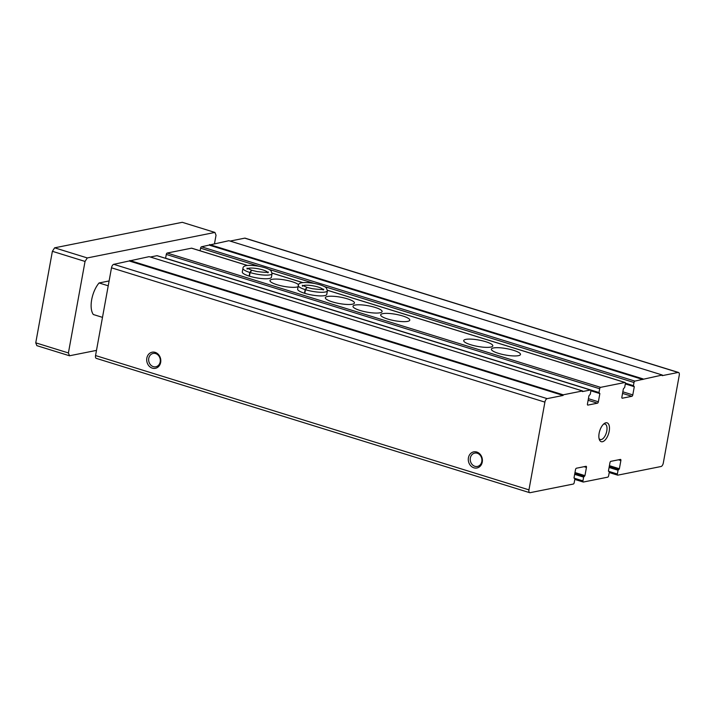 <?xml version="1.0" encoding="UTF-8"?>
<svg xmlns="http://www.w3.org/2000/svg" width="715" height="715" viewBox="0 0 715 715"><rect width="100%" height="100%" fill="white"/><g stroke="black" fill="none" stroke-linecap="round" stroke-linejoin="round"><path stroke-width="1.07" d="M482.268 462.06A8.223 7.016 78.7 0 1 470.64 465.68A8.223 7.016 78.7 0 1 473.124 452.014A8.223 7.016 78.7 0 1 482.268 462.06M160.669 362.398A8.223 7.016 78.7 0 1 149.051 366.017A8.223 7.016 78.7 0 1 151.535 352.352A8.223 7.016 78.7 0 1 160.669 362.398M597.472 403.18A1.314 0.626 -72.8 0 0 598.366 401.785L599.858 393.581L599 392.535L599.688 388.745A1.314 0.626 -72.8 0 1 600.591 387.351L624.937 382.48A1.314 0.626 -72.8 0 1 625.098 382.489A1.314 0.626 -72.8 0 1 625.384 383.615L624.696 387.396L623.373 388.88L621.88 397.084A1.314 0.626 -72.8 0 0 622.166 398.21A1.314 0.626 -72.8 0 0 622.327 398.21L631.899 396.298A1.314 0.626 -72.8 0 0 632.793 394.903L634.285 386.699L633.427 385.653L633.999 382.498A1.314 0.626 -72.8 0 1 634.902 381.104L662.304 375.018L662.188 375.652L678.142 372.461A3.289 1.555 -72.8 0 1 678.544 372.479A3.289 1.555 -72.8 0 1 679.25 375.286L663.306 463.016A3.289 1.555 -72.8 0 1 661.053 466.511L617.805 475.153A1.314 0.626 -72.8 0 1 617.653 475.144A1.314 0.626 -72.8 0 1 617.367 474.027L618.055 470.238L619.378 468.754L620.87 460.549A1.314 0.626 -72.8 0 0 620.584 459.432A1.314 0.626 -72.8 0 0 620.423 459.423L610.851 461.336A1.314 0.626 -72.8 0 0 609.949 462.73L608.456 470.935L609.323 471.98L608.635 475.77A1.314 0.626 -72.8 0 1 607.732 477.164L583.377 482.035A1.314 0.626 -72.8 0 1 583.226 482.026A1.314 0.626 -72.8 0 1 582.94 480.9L583.628 477.12L584.95 475.636L586.443 467.431A1.314 0.626 -72.8 0 0 586.157 466.305A1.314 0.626 -72.8 0 0 585.996 466.305L576.424 468.218A1.314 0.626 -72.8 0 0 575.521 469.612L574.029 477.817L574.896 478.862L574.208 482.652A1.314 0.626 -72.8 0 1 573.305 484.046L530.065 492.689A3.289 1.555 -72.8 0 1 529.663 492.671L96.257 358.358A3.289 1.555 -72.8 0 1 95.551 355.552L111.495 267.812A3.289 1.555 -72.8 0 1 113.748 264.327L149.131 256.649L582.537 390.953L582.421 391.588L590.393 389.997A1.314 0.626 -72.8 0 1 590.554 389.997A1.314 0.626 -72.8 0 1 590.84 391.123L590.268 394.278L588.946 395.761L587.453 403.966A1.314 0.626 -72.8 0 0 587.739 405.083A1.314 0.626 -72.8 0 0 587.9 405.092L597.472 403.18L588.123 400.284M529.663 492.671A3.289 1.555 -72.8 0 1 528.957 489.864L544.901 402.125A3.289 1.555 -72.8 0 1 547.154 398.63L563.107 395.449L129.701 261.136M563.107 395.449L563.223 394.814L129.817 260.501M563.223 394.814L582.537 390.953M150.32 257.016L156.996 255.684A1.314 0.626 -72.8 0 1 157.148 255.693A1.314 0.626 -72.8 0 1 157.291 255.773M165.585 258.303L166.282 254.433A1.314 0.626 -72.8 0 1 167.185 253.039L191.531 248.177A1.314 0.626 -72.8 0 1 191.691 248.177A1.314 0.626 -72.8 0 1 191.826 248.266M490.713 347.097A14.792 3.244 10.3 0 0 492.814 345.881A14.792 3.244 10.3 0 0 478.836 340.045A14.792 3.244 10.3 0 0 463.704 340.59A14.792 3.244 10.3 0 0 474.054 345.658A14.792 3.244 10.3 0 0 490.713 347.097M380.014 312.786A14.792 3.244 10.3 0 0 382.114 311.57A14.792 3.244 10.3 0 0 368.136 305.734A14.792 3.244 10.3 0 0 352.995 306.279A14.792 3.244 10.3 0 0 363.354 311.356A14.792 3.244 10.3 0 0 380.014 312.786M298.307 285.5L297.646 289.128A14.792 3.244 10.3 0 0 308.004 294.205A14.792 3.244 10.3 0 0 324.655 295.635A14.792 3.244 10.3 0 0 326.755 294.419L327.416 290.791L326.353 287.931C324.521 286.152 320.347 284.624 313.814 283.328C303.428 281.773 298.262 282.497 298.307 285.5A14.792 3.244 10.3 0 0 305.153 289.611L306.958 287.376L302.329 285.276L302.508 286.268M242.957 268.348L242.296 271.977A14.792 3.244 10.3 0 0 252.645 277.045A14.792 3.244 10.3 0 0 269.305 278.484A14.792 3.244 10.3 0 0 271.405 277.268L272.066 273.639L271.003 270.779C269.171 269.001 264.988 267.464 258.455 266.177C248.078 264.622 242.912 265.345 242.957 268.348A14.792 3.244 10.3 0 0 249.803 272.451L251.6 270.225L246.979 268.125L247.158 269.108M518.393 355.668A14.792 3.244 10.3 0 0 520.493 354.452A14.792 3.244 10.3 0 0 506.515 348.625A14.792 3.244 10.3 0 0 491.375 349.17A14.792 3.244 10.3 0 0 501.733 354.238A14.792 3.244 10.3 0 0 518.393 355.668M407.684 321.366A14.792 3.244 10.3 0 0 409.784 320.15A14.792 3.244 10.3 0 0 395.815 314.314A14.792 3.244 10.3 0 0 380.675 314.859A14.792 3.244 10.3 0 0 391.025 319.936A14.792 3.244 10.3 0 0 407.684 321.366M352.334 304.215A14.792 3.244 10.3 0 0 354.434 302.999A14.792 3.244 10.3 0 0 340.456 297.163A14.792 3.244 10.3 0 0 325.325 297.708A14.792 3.244 10.3 0 0 335.675 302.776A14.792 3.244 10.3 0 0 352.334 304.215M298.566 284.74A14.792 3.244 10.3 0 0 282.845 279.637A14.792 3.244 10.3 0 0 269.975 280.557A14.792 3.244 10.3 0 0 280.325 285.625A14.792 3.244 10.3 0 0 296.984 287.055A14.792 3.244 10.3 0 0 298.084 286.751M200.12 250.795L200.593 248.185A1.314 0.626 -72.8 0 1 201.496 246.791L228.898 240.705L662.304 375.018M642.874 379.504L209.477 245.2M642.991 378.879L209.584 244.566M230.096 241.08L244.736 238.149A3.289 1.555 -72.8 0 1 245.138 238.167L678.544 372.479M602.441 441.727A9.867 4.656 107.2 0 0 609.403 429.778A9.867 4.656 107.2 0 0 604.238 423.566A9.867 4.656 107.2 0 0 599.313 439.466A9.867 4.656 107.2 0 0 602.441 441.727M160.196 361.879A6.793 5.8 78.7 0 1 155.807 366.777A6.793 5.8 78.7 0 1 148.791 361.245A6.793 5.8 78.7 0 1 153.144 353.442A6.793 5.8 78.7 0 1 160.196 361.879M481.794 461.541A6.793 5.8 78.7 0 1 477.406 466.43A6.793 5.8 78.7 0 1 470.381 460.907A6.793 5.8 78.7 0 1 474.742 453.104A6.793 5.8 78.7 0 1 481.794 461.541M599.036 438.465A8.079 3.816 107.2 0 0 600.269 439.511A8.079 3.816 107.2 0 0 601.252 439.555A8.079 3.816 107.2 0 0 606.579 431.949A8.079 3.816 107.2 0 0 605.051 424.075A8.079 3.816 107.2 0 0 603.442 424.245M109.109 280.95L99.063 282.961L108.224 285.794M102.495 317.362L93.325 314.52A19.725 9.322 -72.8 0 1 91.69 299.639A19.725 9.322 -72.8 0 1 99.063 282.961M96.489 350.386L69.516 355.775L68.408 352.951L85.04 261.431L87.293 257.936L214.929 232.438L216.028 235.253L214.518 243.583M69.516 355.775L36.858 345.658L35.75 342.834L52.383 251.305L85.04 261.431M68.408 352.951L35.75 342.834M214.929 232.438L182.271 222.311L54.635 247.819L52.383 251.305M87.293 257.936L54.635 247.819M249.446 276.178L250.107 272.549A14.792 3.244 10.3 0 0 272.066 273.639M249.142 276.088L249.803 272.451M267.866 272.871L268.375 272.013C269.01 272.638 265.247 272.487 257.087 271.566L251.752 270.27L250.107 272.549M304.796 293.329L305.457 289.7A14.792 3.244 10.3 0 0 327.416 290.791M304.492 293.239L305.153 289.611M323.216 290.031L323.725 289.173C324.36 289.79 320.597 289.638 312.437 288.717L307.101 287.421L305.457 289.7M528.957 489.864L95.551 355.552M544.901 402.125L111.495 267.812M547.154 398.63L113.748 264.327M590.393 389.997L156.996 255.684M598.366 401.785L588.409 398.693M599.858 393.581L590.876 390.792M599.072 393.053L590.867 390.506L599.143 393.098M599 392.535L165.594 258.222M599.688 388.745L166.282 254.433M600.591 387.351L167.185 253.039M624.937 382.48L327.461 290.299M302.651 282.613L272.111 273.148M247.301 265.453L191.531 248.177M631.899 396.298L622.55 393.402M632.793 394.903L622.837 391.82M634.285 386.699L625.321 383.919M633.499 386.171L625.375 383.651M633.427 385.653L625.419 383.177M633.999 382.498L324.324 286.536M314.234 283.408L268.974 269.376M258.884 266.248L200.593 248.185M634.902 381.104L201.496 246.791M678.142 372.461L244.736 238.149M617.367 474.027L609.287 471.525M618.055 470.238L609.091 467.458M618.502 469.541L609.234 466.663M618.922 469.451L609.269 466.466M619.378 468.754L609.421 465.671M620.87 460.549L618.484 459.808M609.1 471.417L608.447 471.212M582.94 480.9L574.86 478.398M583.628 477.12L574.663 474.34M584.075 476.413L574.806 473.545M584.495 476.333L574.842 473.339M584.95 475.636L574.994 472.552M586.443 467.431L584.057 466.689M574.672 478.299L574.02 478.094M267.616 272.227A10.519 2.306 10.3 0 0 257.927 268.724A10.519 2.306 10.3 0 0 247.622 268.59M322.966 289.378A10.519 2.306 10.3 0 0 313.277 285.875A10.519 2.306 10.3 0 0 302.972 285.741M590.554 389.997L157.148 255.693M625.098 382.489L327.461 290.254M302.749 282.595L272.111 273.103M247.399 265.444L191.691 248.177M633.57 386.216L625.366 383.678M617.653 475.144L609.225 472.535M609.18 471.417L608.438 471.194M583.226 482.026L574.797 479.416M574.753 478.299L574.011 478.067"/></g></svg>
